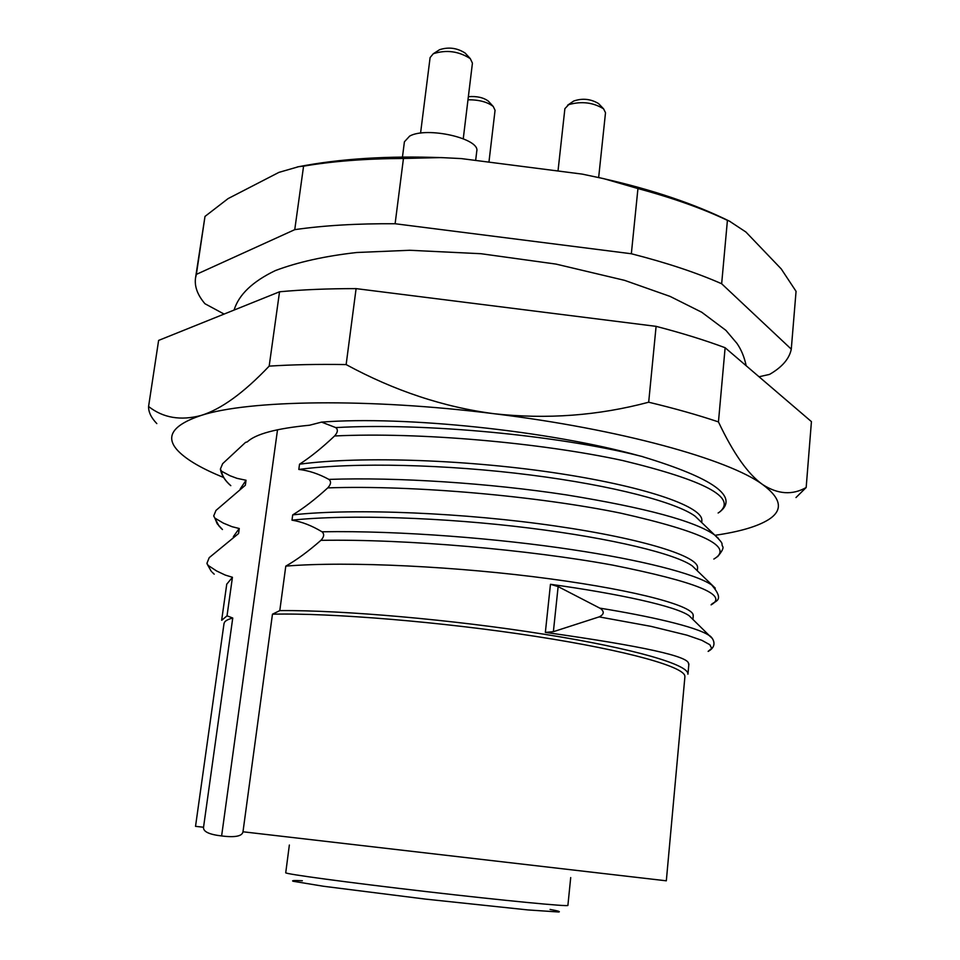 <?xml version="1.0" encoding="UTF-8"?>
<svg xmlns="http://www.w3.org/2000/svg" width="960" height="960" viewBox="0 0 960 960"><rect width="100%" height="100%" fill="white"/><g stroke="black" fill="none" stroke-linecap="round" stroke-linejoin="round"><path stroke-width="1.44" d="M715.044 535.296C739.476 531.768 757.248 526.584 768.348 519.744C783.396 510.324 781.524 498.612 762.732 484.62C728.904 459.42 620.04 429.06 494.364 413.76C368.892 397.932 248.1 399.972 201.084 415.452C171.972 425.22 164.484 437.244 178.656 451.512C187.392 460.236 202.368 468.888 223.596 477.468M245.544 442.38L247.272 441.9C255.648 433.98 276.408 428.424 309.576 425.22L321.576 422.112L335.688 427.584M638.628 455.616C549.96 431.04 405.084 415.644 321.576 422.112M642.744 456.648L638.676 455.64C558.456 435.6 425.508 422.496 335.688 427.596C338.208 429.528 337.836 432.324 334.584 435.972C322.092 447.78 310.416 457.188 299.532 464.208L298.812 469.44C308.628 470.508 318.648 473.82 328.884 479.388C331.392 481.488 331.02 484.308 327.768 487.872C315.288 499.272 303.6 508.272 292.704 514.884L291.984 520.164C301.728 521.724 311.736 525.6 322.008 531.792C324.504 534.036 324.132 536.892 320.88 540.36C308.328 551.376 296.64 559.968 285.792 566.124L279.792 610.608C341.952 609.984 453.312 619.704 543.816 634.176C634.428 648.588 689.484 664.932 687.852 674.172M719.58 512.064C739.344 496.764 713.76 478.32 642.828 456.756M718.128 513L719.424 512.148C737.34 497.676 705.108 480.48 622.716 460.536C540.936 442.824 419.616 431.904 334.584 435.972M648.684 402.216C674.772 408.468 698.028 415.044 718.452 421.908C733.344 453.42 748.104 474.324 762.732 484.62C777.936 494.352 792.408 495.324 806.172 487.512L811.428 421.62L725.124 347.724C704.94 340.188 681.924 333.072 656.1 326.352L648.684 402.216C598.332 415.644 546.888 419.484 494.364 413.76C443.808 407.184 394.404 390.792 346.14 364.584L356.1 288.624C328.188 288.588 302.664 289.644 279.54 291.78L269.172 366.12C243.732 392.88 221.04 409.332 201.084 415.452C180.6 420.888 163.104 417.9 148.572 406.5L158.616 340.416L279.54 291.78M656.1 326.352L356.1 288.624M718.452 421.908L725.124 347.724M806.172 487.512L795.984 497.544M156.816 423.588C151.188 417.744 148.44 412.056 148.572 406.5M269.172 366.12C292.392 364.632 318.048 364.116 346.14 364.584M684.828 676.68C686.52 667.44 628.824 650.784 535.56 636.372C442.416 621.9 330.54 612.756 272.46 614.196L279.792 610.608M272.46 614.196L242.988 831.78C242.148 836.256 235.032 837.636 221.616 835.944L277.524 429.756M226.872 584.052L232.44 577.272L227.028 615.84L232.752 618.024L203.544 827.244C203.028 831.588 209.064 834.48 221.616 835.944M232.44 577.272L225.264 575.076L216.576 570.96L208.104 565.392L206.952 563.292L209.208 557.664L238.572 533.532L239.268 528.504L232.068 526.704L223.344 523.116L214.86 518.088L213.708 515.94L215.964 510.432L245.352 485.232L246.036 480.252L237.048 478.356L230.076 475.764L221.568 471.24L220.392 469.092L222.648 463.68L245.556 442.368M233.568 536.364L239.16 528.588M240.216 488.916L246.048 480.24M699.84 520.74L695.16 516.228C676.896 502.632 614.016 485.604 530.592 475.02C447.372 464.364 354.288 462.084 298.824 469.44M299.532 464.208C361.836 455.688 471.888 459.912 560.892 473.772C649.956 487.536 703.692 507.54 701.784 520.656M715.272 588.156L692.316 565.956C676.224 554.22 613.584 538.452 528.732 527.988C444.096 517.464 348.372 514.164 291.984 520.164M292.704 514.884C355.068 507.996 465.732 512.964 555.312 525.984C645.024 538.944 699.288 556.824 697.524 567.888M599.112 616.896L553.38 631.68L545.364 632.4C642.348 646.056 690.048 656.544 688.452 663.852M709.116 635.376L689.16 615.744C675.96 606.228 619.212 593.832 550.512 584.292L558.156 586.608L600.024 608.256M285.792 566.124C348.228 560.928 459.528 566.64 549.696 578.808C640.032 590.928 694.8 606.648 693.132 615.612M221.748 620.244L227.028 615.84M713.856 559.056C734.508 547.14 703.452 531.828 620.664 513.144C538.356 496.26 414.228 484.932 327.768 487.884M214.86 518.088L217.152 523.716L222.468 529.524M711.696 584.952C725.988 601.824 713.868 600.84 711.096 604.86C729.024 595.08 696.156 581.82 612.516 565.08C529.572 549.888 406.584 538.872 320.88 540.348M708.168 651.324L711.696 648.408L709.848 644.736L701.856 640.32L686.964 635.172L651 626.364L599.112 616.884M232.752 618.024C227.256 619.5 224.388 621.276 224.16 623.376M718.428 538.38L714.576 534.948C725.136 545.208 720.828 543.108 722.508 546.204C723.948 547.596 722.316 551.076 717.624 556.644M695.16 516.228L714.552 534.9C694.896 521.1 645.456 507.744 566.22 494.868C489.648 483.192 397.188 477 328.884 479.4M711.852 585.084L711.684 584.964C695.064 573.6 640.332 559.812 571.752 549.6C500.88 538.884 401.256 530.412 321.996 531.78M712.08 638.22L709.068 635.424C696 626.556 648.036 615.924 600.072 608.172C604.476 611.4 604.26 614.268 599.412 616.776M221.568 471.24C222.12 475.92 225.192 480.72 230.808 485.652M468.36 96.696C476.82 96.024 483.48 97.512 488.364 101.16L488.868 101.7M573.012 101.496L573.648 101.064C582.36 98.028 590.664 98.868 598.548 103.572L599.076 104.124M488.94 162.144L495.06 110.304L493.296 106.548C487.608 102.012 479.172 99.756 467.988 99.768M598.656 177.504L605.508 112.74L603.612 108.864C593.256 102.444 581.64 101.028 568.764 104.616L564.888 108.648L558.012 171.012M303.576 166.164L298.788 166.644L278.916 172.38L228.108 198.588L204.996 216.42L196.368 274.38L294.756 229.656L303.576 166.164C332.58 161.208 365.868 158.64 403.452 158.472L395.112 223.74C357.312 223.488 323.868 225.456 294.756 229.656M395.112 223.74L631.344 253.752C666.636 262.764 696.744 272.76 721.656 283.752L727.416 220.356C702.756 208.608 672.936 198.012 637.944 188.556L603.684 178.644L582.18 174.108L461.232 158.58L441.084 157.584L403.452 158.472M439.008 157.536L417.456 157.08M721.656 283.752L791.28 349.152L796.056 291.336L781.224 268.908L745.908 232.02L729.396 221.124M224.112 314.076L204.948 303.732C197.544 295.044 194.4 286.5 195.504 278.088L204.996 216.42M631.344 253.752L637.944 188.556M791.28 349.152C789.372 358.716 782.136 367.14 769.56 374.4L759.036 376.764M195.504 278.088L196.368 274.38M402.456 157.08L404.412 141.792L409.668 136.08C426.912 126.336 480.36 138.576 476.76 151.224L475.656 160.44M438.84 50.184L439.596 49.692C448.62 46.788 457.152 47.916 465.168 53.088L465.78 53.748M463.26 138.732L472.428 63.156L470.304 58.644C458.724 51.204 446.388 49.56 433.308 53.724L430.104 57.564L420.564 133.152M550.464 584.316L545.352 632.4M224.04 623.364L195.528 826.344L203.544 827.244M684.912 676.692L666.324 880.812L242.988 831.78M558.132 586.632L553.38 631.68M550.056 909.432C557.904 910.848 560.784 911.7 558.696 912L527.88 909.924L425.424 899.1L323.388 886.248L293.136 881.268C291.252 880.5 294.324 880.332 302.352 880.764M289.356 845.028L285.732 872.748C284.208 873.888 348.324 882.576 426.528 891.624C504.732 900.672 569.136 906.852 567.9 905.4L570.708 877.584M233.472 536.352L233.376 537.072M701.88 520.656L701.712 522.54M697.596 567.9L697.32 570.852M693.264 615.624L692.916 619.428M688.884 663.9L687.948 674.184M226.764 584.04L221.664 620.232M213.696 515.94L219.108 526.224M220.044 527.244L222.42 529.512M207.084 563.904L211.164 571.164M212.04 572.112L214.2 574.164M709.344 635.616C710.796 635.772 719.676 645.012 708.144 651.42M220.38 469.092C221.388 474.984 224.832 480.504 230.724 485.64M234.084 310.056C238.764 294.72 252.516 281.556 275.34 270.588C297.816 262.104 324.948 256.08 356.736 252.504L409.68 250.272L480.984 253.716L556.02 264.096L624.588 280.356L670.116 296.424L701.748 312.252L725.928 330.372L736.932 343.368C741.228 349.536 744.324 357 746.184 365.76M488.364 101.16L493.296 106.548M573.648 101.064L567.564 105.24M598.548 103.572L603.612 108.864M297.24 166.968C339.336 158.7 387.888 155.604 442.884 157.692M730.212 221.544C694.92 204 652.164 189.588 601.956 178.296M439.596 49.692L433.272 53.748M465.168 53.088L470.304 58.644"/></g></svg>
